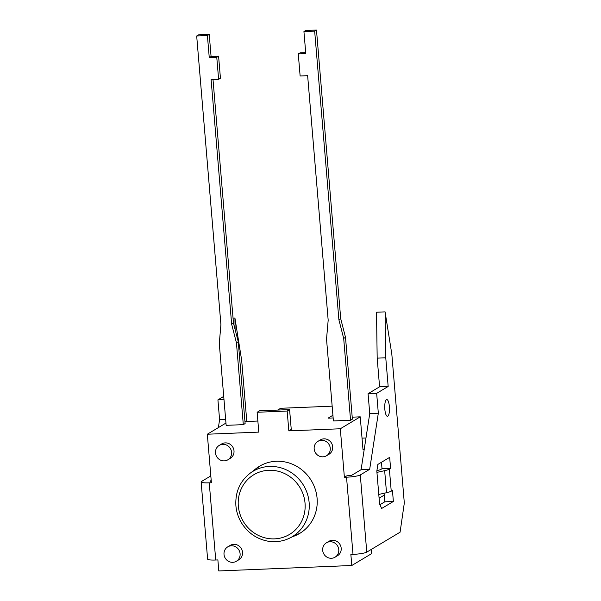 <?xml version="1.0" encoding="UTF-8"?>
<svg xmlns="http://www.w3.org/2000/svg" width="601" height="601" viewBox="0 0 601 601"><rect width="100%" height="100%" fill="white"/><g stroke="black" fill="none" stroke-linecap="round" stroke-linejoin="round"><path stroke-width="0.9" d="M250.399 473.025C239.994 481.085 235.164 491.971 235.892 505.674C236.441 511.954 238.387 517.807 241.722 523.231C247.89 532.794 256.379 538.729 267.182 541.028C274.988 542.478 282.402 541.546 289.412 538.233A38.133 36.18 -120.9 0 0 303.61 485.465A38.133 36.18 -120.9 0 0 250.399 473.025L259.414 466.466A39.14 37.142 59.1 0 1 260.781 465.52M300.936 532.636A39.14 37.142 59.1 0 1 299.456 533.395L289.412 538.233M298.224 533.988A39.14 37.142 -120.9 0 0 300.853 532.696M260.684 465.572A39.14 37.142 -120.9 0 0 258.302 467.27M210.823 475.909L201.553 481.454A11.186 1.623 175.2 0 0 201.132 481.949A11.186 1.623 175.2 0 0 209.246 482.828L211.394 482.738L207.322 434.222L258.798 432.111L257.13 412.263L259.557 410.814L289.584 409.582L291.252 429.43L288.833 430.879L340.309 428.768L344.388 477.284L346.529 477.194A11.186 1.623 -4.8 0 0 360.284 474.94L366.768 552.124L400.086 532.193L404.315 503.022L391.822 354.162L385.083 311.874L376.504 312.227L377.18 358.143L379.584 386.811L368.075 393.7L369.743 413.548L361.096 469.674L351.705 475.293L346.807 475.834L344.388 477.284M218.373 427.604L219.59 419.708L217.923 399.86L223.715 396.39M235.104 329.476L234.931 318.034L241.67 360.322L246.801 421.496M211.282 481.386L210.05 481.198L211.199 480.462M376.91 470.583L378.442 470.237A8.947 1.292 -4.8 0 0 380.801 469.464L382.011 468.742L381.47 462.267M378.78 494.443L386.511 492.707A17.895 2.592 -4.8 0 0 391.236 491.167L392.445 490.439L393.37 501.467L381.627 508.491L379.577 503.931L376.827 471.109L377.856 464.43L389.666 457.361L390.59 468.389L389.38 469.111A17.895 2.592 175.2 0 1 384.663 470.658L376.932 472.386M360.284 474.94L369.675 469.321L378.322 413.195L376.654 393.347L388.171 386.458L385.759 357.79L385.083 311.874M389.38 406.577A8.384 2.351 -92.3 0 1 387.45 416.32A8.384 2.351 -92.3 0 1 384.76 408.034A8.384 2.351 -92.3 0 1 386.766 399.56A8.384 2.351 -92.3 0 1 389.38 406.577M379.937 504.72L384.79 501.82L384.069 493.256M384.79 501.82L393.37 501.467M382.011 468.742L390.59 468.389M371.373 549.374L371.726 553.566L351.795 565.496L350.864 554.468L353.012 554.377A11.186 1.623 -4.8 0 0 366.768 552.124M369.675 469.321L361.096 469.674M378.322 413.195L369.743 413.548M376.654 393.347L368.075 393.7M388.171 386.458L379.584 386.811M385.759 357.79L377.18 358.143M219.59 419.708L225.653 419.46M217.923 399.86L223.985 399.612M233.045 318.109L234.931 318.034M351.795 565.496L218.802 570.95L217.878 559.922L215.729 560.012A11.186 1.623 175.2 0 1 207.615 559.133L201.132 481.949M257.13 412.263L287.165 411.031L288.833 430.879M335.035 557.202L337.454 555.752A8.384 7.956 -120.9 0 0 339.978 544.468A8.384 7.956 -120.9 0 0 328.845 541.358L326.418 542.808A8.384 7.956 59.1 0 1 337.559 545.918A8.384 7.956 59.1 0 1 335.035 557.202A8.384 7.956 59.1 0 1 331.421 558.276A8.384 7.956 59.1 0 1 322.684 550.336A8.384 7.956 59.1 0 1 326.418 542.808M236.366 561.251L238.785 559.801A8.384 7.956 -120.9 0 0 241.309 548.518A8.384 7.956 -120.9 0 0 230.175 545.408L227.749 546.857A8.384 7.956 59.1 0 1 238.882 549.968A8.384 7.956 59.1 0 1 236.366 561.251A8.384 7.956 59.1 0 1 232.752 562.326A8.384 7.956 59.1 0 1 224.015 554.385A8.384 7.956 59.1 0 1 227.749 546.857M227.847 459.81L230.266 458.36A8.384 7.956 -120.9 0 0 232.79 447.076A8.384 7.956 -120.9 0 0 221.656 443.959L219.23 445.409A8.384 7.956 59.1 0 1 230.371 448.526A8.384 7.956 59.1 0 1 227.847 459.81A8.384 7.956 59.1 0 1 224.233 460.877A8.384 7.956 59.1 0 1 215.496 452.936A8.384 7.956 59.1 0 1 219.23 445.409M326.516 455.761L328.942 454.311A8.384 7.956 -120.9 0 0 331.459 443.027A8.384 7.956 -120.9 0 0 320.325 439.917L317.906 441.367A8.384 7.956 59.1 0 1 329.04 444.477A8.384 7.956 59.1 0 1 326.516 455.761A8.384 7.956 59.1 0 1 322.902 456.828A8.384 7.956 59.1 0 1 314.165 448.894A8.384 7.956 59.1 0 1 317.906 441.367M253.419 470.831A39.14 37.142 59.1 0 1 259.459 466.271A39.14 37.142 59.1 0 1 311.423 480.785A39.14 37.142 59.1 0 1 299.651 533.448A39.14 37.142 59.1 0 1 292.777 536.61M289.584 409.582L287.165 411.031M218.621 79.34L216.766 57.283L209.261 57.591L211.079 56.502L209.223 34.452L198.503 34.888L196.685 35.977L220.92 324.638L219.282 343.532L226.149 425.343L243.307 424.644L236.441 342.825L231.648 324.194L211.109 79.648L218.621 79.34L220.439 78.25L218.584 56.193L211.079 56.502M209.261 57.591L207.405 35.542L209.223 34.452M231.648 324.194L233.466 323.113L213.009 79.565M243.307 424.644L245.125 423.555L238.259 341.736L233.466 323.113M238.259 341.736L236.441 342.825M207.405 35.542L196.685 35.977M216.766 57.283L218.584 56.193M303.933 31.575L305.789 53.632L298.276 53.94L300.132 75.989L307.637 75.681L328.176 320.235L326.531 339.129L333.397 420.948L350.563 420.242L343.689 338.423L338.896 319.8L340.714 318.71L316.479 30.05L305.751 30.493L303.933 31.575L314.661 31.139L316.479 30.05M350.563 420.242L352.381 419.152L345.507 337.334L340.714 318.71M345.507 337.334L343.689 338.423M338.896 319.8L314.661 31.139M298.276 53.94L300.094 52.85L305.699 52.618M379.096 498.199L384.227 495.134M365.979 437.979L362.035 438.144M352.209 417.169L360.239 416.839L363.019 449.916L364.251 449.18M333.149 417.95L328.071 418.161L332.924 415.253M277.654 410.07L280.629 408.289L332.158 406.171M257.874 421.038L244.96 421.571M360.239 416.839L340.309 428.768M225.961 423.066L207.322 434.222M238.327 505.937A34.775 33.002 59.1 0 1 285.866 474.189A34.775 33.002 59.1 0 1 290.854 533.583A34.775 33.002 59.1 0 1 238.327 505.937M389.38 469.111L391.236 491.167M386.511 492.707L384.663 470.658M353.012 554.377L346.529 477.194M209.246 482.828L215.729 560.012"/></g></svg>

